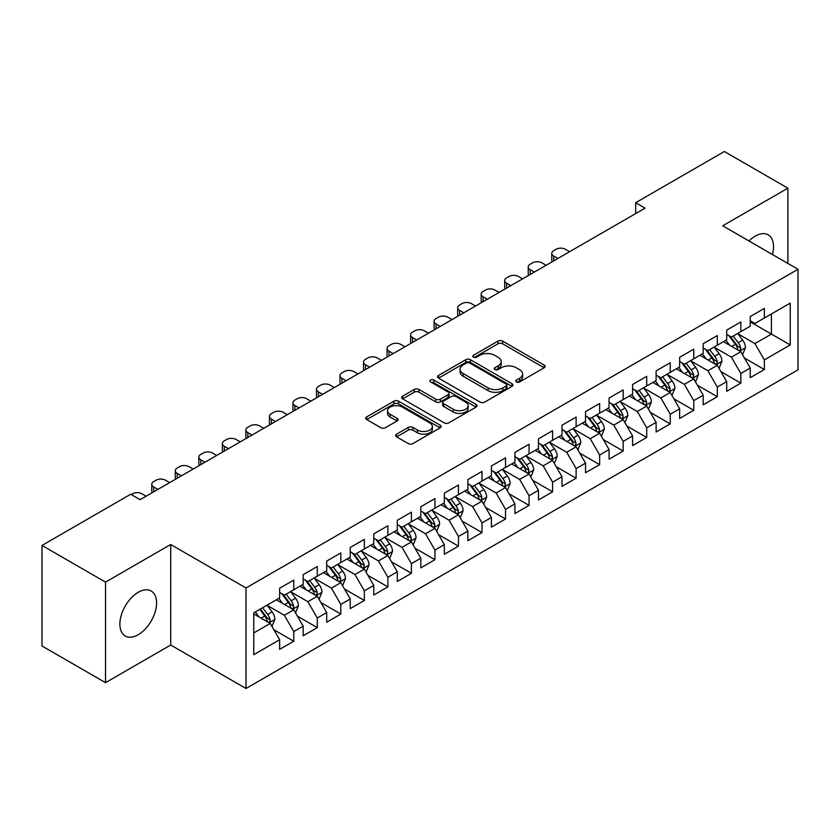 <?xml version="1.0" encoding="UTF-8"?>
<svg xmlns="http://www.w3.org/2000/svg" width="840" height="840" viewBox="0 0 840 840"><rect width="100%" height="100%" fill="white"/><g stroke="black" fill="none" stroke-linecap="round" stroke-linejoin="round"><path stroke-width="1.26" d="M516.422 381.938A2.289 1.323 0 0 0 519.656 381.938L544.194 367.762A3.265 1.89 0 0 0 545.15 366.429A3.265 1.89 0 0 0 544.194 365.096L502.625 341.103A3.265 1.89 0 0 0 498.005 341.103L473.466 355.268A2.289 1.323 0 0 0 472.794 356.202A2.289 1.323 0 0 0 473.466 357.137A2.289 1.323 0 0 0 476.69 357.137L479.871 355.299A10.447 6.038 0 0 1 494.655 355.299L498.12 357.294A10.447 6.038 0 0 1 501.175 361.568A10.447 6.038 0 0 1 498.12 365.831L494.939 367.668A2.289 1.323 0 0 0 494.267 368.603A2.289 1.323 0 0 0 494.939 369.537A2.289 1.323 0 0 0 498.173 369.537L501.354 367.7A10.447 6.038 0 0 1 516.128 367.7L519.593 369.705A10.447 6.038 0 0 1 522.659 373.968A10.447 6.038 0 0 1 519.593 378.231L516.422 380.069A2.289 1.323 0 0 0 515.75 381.003A2.289 1.323 0 0 0 516.422 381.938L516.422 380.069M138.233 634.704A25.956 14.983 120 0 0 155.19 611.835A25.956 14.983 120 0 0 151.21 591.034A25.956 14.983 120 0 0 138.233 592.316A25.956 14.983 120 0 0 121.275 615.195A25.956 14.983 120 0 0 125.255 635.985A25.956 14.983 120 0 0 138.233 634.704M772.443 254.52A25.956 14.983 120 0 0 768.159 234.843A25.956 14.983 120 0 0 755.181 236.135A25.956 14.983 120 0 0 748.965 240.965M396.606 434.175A3.265 1.89 0 0 0 395.651 435.509A3.265 1.89 0 0 0 396.606 436.842L408.272 443.572A3.265 1.89 0 0 0 412.892 443.572L440.149 427.833A3.265 1.89 0 0 0 441.105 426.5A3.265 1.89 0 0 0 440.149 425.166L398.57 401.173A3.265 1.89 0 0 0 393.95 401.173L366.702 416.903A3.265 1.89 0 0 0 365.747 418.236A3.265 1.89 0 0 0 366.702 419.57L380.793 427.707A3.265 1.89 0 0 0 385.413 427.707L397.068 420.966A3.265 1.89 0 0 0 398.024 419.632A3.265 1.89 0 0 0 397.068 418.299L390.086 414.267A8.736 5.04 0 0 1 387.524 410.707A8.736 5.04 0 0 1 392.921 406.046A8.736 5.04 0 0 1 402.444 407.138L429.807 422.94A8.736 5.04 0 0 1 432.369 426.5A8.736 5.04 0 0 1 426.972 431.161A8.736 5.04 0 0 1 417.459 430.07L412.892 427.434A3.265 1.89 0 0 0 408.272 427.434L396.606 434.175L396.606 436.842M105.525 582.13L105.525 682.658L170.709 645.025L170.709 544.499L105.525 582.13L42 545.454L130.704 494.235L140.123 499.674L645.057 208.152L635.649 202.713L635.649 213.581M170.709 544.499L246.005 587.969L798 269.283L798 369.81L246.005 688.496L246.005 587.969M787.878 263.435L787.878 188.181L722.704 225.803L798 269.283M787.878 188.181L724.353 151.505L635.649 202.713M480.102 402.098A3.265 1.89 0 0 0 484.722 402.098L511.969 386.369A3.265 1.89 0 0 0 512.925 385.035A3.265 1.89 0 0 0 511.969 383.702L470.4 359.699A3.265 1.89 0 0 0 465.78 359.699L438.532 375.438A3.265 1.89 0 0 0 437.577 376.772A3.265 1.89 0 0 0 438.532 378.105L480.102 402.098M431.477 382.431A2.289 1.323 0 0 1 433.797 382.746L433.797 380.037L476.06 404.439A3.265 1.89 0 0 1 477.015 405.772A3.265 1.89 0 0 1 476.06 407.106L448.802 422.835A3.265 1.89 0 0 1 444.192 422.835L402.612 398.832L402.612 396.165A3.265 1.89 0 0 0 401.656 397.499A3.265 1.89 0 0 0 402.612 398.832M402.612 396.165L414.278 389.435A3.265 1.89 0 0 1 418.897 389.435L435.761 399.168A3.265 1.89 0 0 0 440.381 399.168L448.108 394.706A3.265 1.89 0 0 0 449.075 393.372A3.265 1.89 0 0 0 448.108 392.038L430.563 381.895A2.289 1.323 0 0 1 429.891 380.971A2.289 1.323 0 0 1 431.298 379.743A2.289 1.323 0 0 1 433.797 380.037M750.236 321.856L771.414 334.079L771.414 313.971L790.24 303.104L764.358 318.045L764.358 308.406L750.236 316.554L750.236 326.193L740.827 331.632L740.827 321.983L726.705 330.141L726.705 339.78L717.297 345.219L717.297 335.57L703.175 343.718L703.175 353.367L693.767 358.806L693.767 349.156L679.644 357.305L679.644 366.954L670.236 372.382L670.236 362.744L656.114 370.892L656.114 380.541L646.706 385.969L646.706 376.32L632.583 384.479L632.583 394.118L623.175 399.556L623.175 389.907L609.063 398.066L609.063 407.705L599.645 413.144L599.645 403.494L585.533 411.642L585.533 421.292L576.114 426.72L576.114 417.081L562.002 425.229L562.002 434.879L552.583 440.307L552.583 430.668L538.472 438.816L538.472 448.455L529.063 453.894L529.063 444.245L514.941 452.403L514.941 462.042L505.533 467.481L505.533 457.832L491.411 465.98L491.411 475.629L482.003 481.058L482.003 471.419L467.88 479.567L467.88 489.216L458.472 494.644L458.472 485.006L444.35 493.154L444.35 502.793L434.942 508.231L434.942 498.582L420.819 506.741L420.819 516.38L411.411 521.819L411.411 512.169L397.299 520.317L397.299 529.966L387.881 535.406L387.881 525.756L373.769 533.904L373.769 543.553L364.35 548.982L364.35 539.343L350.238 547.491L350.238 557.141L340.82 562.569L340.82 552.92L326.707 561.078L326.707 570.717L317.289 576.156L317.289 566.506L303.177 574.665L303.177 584.304L293.769 589.743L293.769 580.094L279.647 588.242L279.647 597.891L253.764 612.832L253.764 654.675L279.647 639.734L270.239 623.427L253.764 613.925M790.24 303.104L790.24 344.946L764.358 359.887L754.94 343.592L737.877 333.743M744.471 358.05L764.358 369.537L764.358 359.887M764.358 369.537L750.236 377.685L750.236 368.036L740.827 373.475L731.409 357.168L714.357 347.319M720.941 371.637L740.827 383.114L740.827 373.475M740.827 383.114L726.705 391.272L726.705 381.623L717.297 387.062L707.879 370.755L690.827 360.906M697.41 385.224L717.297 396.701L717.297 387.062M717.297 396.701L703.175 404.849L703.175 395.209L693.767 400.638L684.348 384.342L667.296 374.493M673.88 398.811L693.767 410.288L693.767 400.638M693.767 410.288L679.644 418.435L679.644 408.796L670.236 414.225L660.828 397.929L643.766 388.08M650.349 412.398L670.236 423.875L670.236 414.225M670.236 423.875L656.114 432.022L656.114 422.373L646.706 427.812L637.298 411.506L620.235 401.656M626.819 425.975L646.706 437.462L646.706 427.812M646.706 437.462L632.583 445.61L632.583 435.96L623.175 441.399L613.767 425.093L596.704 415.244M603.299 439.562L623.175 451.038L623.175 441.399M623.175 451.038L609.063 459.197L609.063 449.547L599.645 454.976L590.236 438.68L573.174 428.831M579.768 453.149L599.645 464.625L599.645 454.976M599.645 464.625L585.533 472.773L585.533 463.134L576.114 468.562L566.706 452.267L549.644 442.418M556.238 466.736L576.114 478.212L576.114 468.562M576.114 478.212L562.002 486.36L562.002 476.721L552.583 482.15L543.175 465.843L526.113 455.994M532.707 480.312L552.583 491.799L552.583 482.15M552.583 491.799L538.472 499.947L538.472 490.298L529.063 495.737L519.645 479.43L502.593 469.581M509.177 493.899L529.063 505.376L529.063 495.737M529.063 505.376L514.941 513.534L514.941 503.885L505.533 509.324L496.115 493.017L479.062 483.168M485.646 507.486L505.533 518.962L505.533 509.324M505.533 518.962L491.411 527.111L491.411 517.471L482.003 522.9L472.584 506.604L455.532 496.755M462.116 521.073L482.003 532.549L482.003 522.9M482.003 532.549L467.88 540.698L467.88 531.058L458.472 536.487L449.064 520.191L432.002 510.342M438.585 534.649L458.472 546.137L458.472 536.487M458.472 546.137L444.35 554.284L444.35 544.635L434.942 550.074L425.534 533.768L408.471 523.918M415.055 548.236L434.942 559.713L434.942 550.074M434.942 559.713L420.819 567.872L420.819 558.222L411.411 563.661L402.003 547.355L384.941 537.506M391.534 561.824L411.411 573.3L411.411 563.661M411.411 573.3L397.299 581.448L397.299 571.809L387.881 577.238L378.473 560.942L361.41 551.093M368.004 575.411L387.881 586.887L387.881 577.238M387.881 586.887L373.769 595.035L373.769 585.396L364.35 590.825L354.942 574.529L337.88 564.679M344.474 588.998L364.35 600.474L364.35 590.825M364.35 600.474L350.238 608.622L350.238 598.973L340.82 604.412L331.411 588.105L314.349 578.256M320.943 602.574L340.82 614.061L340.82 604.412M340.82 614.061L326.707 622.209L326.707 612.559L317.289 617.999L307.881 601.692L290.819 591.843M297.413 616.161L317.289 627.638L317.289 617.999M317.289 627.638L303.177 635.796L303.177 626.147L293.769 631.575L284.351 615.279L267.298 605.43M273.882 629.748L293.769 641.225L293.769 631.575M293.769 641.225L279.647 649.373L279.647 639.734M279.647 592.452L284.351 595.172L293.769 589.743M253.764 632.94L270.239 623.427M303.177 578.875L307.881 581.585L317.289 576.156M284.351 615.279L293.769 609.84L276.35 599.792M303.177 626.147L293.769 609.84M326.707 565.288L331.411 568.008L340.82 562.569M307.881 601.692L317.289 596.264L299.88 586.204M326.707 612.559L317.289 596.264M350.238 551.702L354.942 554.421L364.35 548.982M331.411 588.105L340.82 582.676L323.411 572.618M350.238 598.973L340.82 582.676M373.769 538.115L378.473 540.834L387.881 535.406M354.942 574.529L364.35 569.09L346.941 559.041M373.769 585.396L364.35 569.09M397.299 524.538L402.003 527.247L411.411 521.819M378.473 560.942L387.881 555.502L370.471 545.454M397.299 571.809L387.881 555.502M420.819 510.951L425.534 513.67L434.942 508.231M402.003 547.355L411.411 541.926L394.002 531.867M420.819 558.222L411.411 541.926M444.35 497.364L449.064 500.084L458.472 494.644M425.534 533.768L434.942 528.339L417.532 518.28M444.35 544.635L434.942 528.339M467.88 483.777L472.584 486.497L482.003 481.058M449.064 520.191L458.472 514.752L441.063 504.704M467.88 531.058L458.472 514.752M491.411 470.19L496.115 472.909L505.533 467.481M472.584 506.604L482.003 501.165L464.583 491.117M491.411 517.471L482.003 501.165M514.941 456.614L519.645 459.322L529.063 453.894M496.115 493.017L505.533 487.589L488.114 477.53M514.941 503.885L505.533 487.589M538.472 443.026L543.175 445.746L552.583 440.307M519.645 479.43L529.063 474.002L511.644 463.943M538.472 490.298L529.063 474.002M562.002 429.44L566.706 432.159L576.114 426.72M543.175 465.843L552.583 460.415L535.174 450.366M562.002 476.721L552.583 460.415M585.533 415.853L590.236 418.572L599.645 413.144M566.706 452.267L576.114 446.828L558.705 436.779M585.533 463.134L576.114 446.828M609.063 402.276L613.767 404.985L623.175 399.556M590.236 438.68L599.645 433.241L582.236 423.192M609.063 449.547L599.645 433.241M632.583 388.689L637.298 391.409L646.706 385.969M613.767 425.093L623.175 419.664L605.766 409.605M632.583 435.96L623.175 419.664M656.114 375.102L660.828 377.822L670.236 372.382M637.298 411.506L646.706 406.077L629.297 396.018M656.114 422.373L646.706 406.077M679.644 361.515L684.348 364.235L693.767 358.806M660.828 397.929L670.236 392.49L652.827 382.442M679.644 408.796L670.236 392.49M703.175 347.939L707.879 350.647L717.297 345.219M684.348 384.342L693.767 378.903L676.357 368.855M703.175 395.209L693.767 378.903M726.705 334.352L731.409 337.071L740.827 331.632M707.879 370.755L717.297 365.327L699.877 355.268M726.705 381.623L717.297 365.327M750.236 320.764L754.94 323.484L764.358 318.045M731.409 357.168L740.827 351.74L723.408 341.681M750.236 368.036L740.827 351.74M42 545.454L42 645.981L105.525 682.658M170.709 645.025L246.005 688.496M754.94 343.592L771.414 334.079L790.24 344.946M517.335 382.253L519.593 380.951A10.447 6.038 0 0 0 522.659 376.688L522.659 373.968M501.175 361.568L501.175 364.287A10.447 6.038 0 0 1 498.12 368.55L495.852 369.852M544.152 367.794L502.625 343.812A3.265 1.89 0 0 0 498.005 343.812L474.38 357.452M511.928 386.389L470.4 362.418A3.265 1.89 0 0 0 465.78 362.418L438.575 378.126M506.195 385.969A2.289 1.323 0 0 0 506.867 385.035A2.289 1.323 0 0 0 506.195 384.101L469.707 363.038A2.289 1.323 0 0 0 466.473 363.038L463.124 364.969A10.447 6.038 0 0 0 460.068 369.233A10.447 6.038 0 0 0 463.124 373.495L488.072 387.901A10.447 6.038 0 0 0 502.856 387.901L506.195 385.969L506.195 388.689A2.289 1.323 0 0 0 506.867 387.755L506.867 385.035M460.068 369.233L460.068 371.952A10.447 6.038 0 0 0 463.124 376.215L463.124 373.495M506.195 388.689L502.856 390.621A10.447 6.038 0 0 1 488.072 390.621L463.124 376.215M402.654 398.864L414.278 392.154L414.278 389.435M449.075 393.372L449.075 396.081A3.265 1.89 0 0 1 448.108 397.415L440.381 401.887A3.265 1.89 0 0 1 435.761 401.887L418.897 392.154A3.265 1.89 0 0 0 414.278 392.154M433.797 382.746L476.018 407.127M453.254 409.269A8.736 5.04 0 0 0 462.777 410.361A8.736 5.04 0 0 0 468.163 405.699A8.736 5.04 0 0 0 465.612 402.139L455.963 396.564A3.265 1.89 0 0 0 451.343 396.564L443.615 401.037A3.265 1.89 0 0 0 442.649 402.37A3.265 1.89 0 0 0 443.615 403.704L453.254 409.269L453.254 411.989A8.736 5.04 0 0 0 462.777 413.081A8.736 5.04 0 0 0 468.163 408.419L468.163 405.699M442.649 402.37L442.649 405.09A3.265 1.89 0 0 0 443.615 406.423L443.615 403.704M453.254 411.989L443.615 406.423M432.369 426.5L432.369 429.219A8.736 5.04 0 0 1 426.972 433.881A8.736 5.04 0 0 1 417.459 432.789L412.892 430.154A3.265 1.89 0 0 0 408.272 430.154L396.659 436.863M387.524 410.707L387.524 413.417A8.736 5.04 0 0 0 390.086 416.987L390.086 414.267M397.026 420.998L390.086 416.987M440.097 427.865L398.57 403.882A3.265 1.89 0 0 0 393.95 403.882L366.744 419.591M742.56 354.753L745.479 347.634A8.82 5.093 -120 0 0 742.665 340.127L737.667 333.449M557.886 258.478L553.718 256.074A6.657 3.843 0 0 1 551.764 253.355A6.657 3.843 0 0 1 553.718 250.646L556.07 249.281A6.657 3.843 0 0 1 565.477 249.281L569.646 251.685M729.708 345.314L725.907 340.242M724.133 342.101L723.692 341.523M552.321 261.692A6.657 3.843 180 0 1 551.764 260.148L551.764 253.355M739.158 350.774L740.523 349.545L740.723 348.012A8.82 5.093 -120 0 0 738.192 342.709L733.194 336.031M730.349 336.452L736.523 344.694A4.494 2.594 60 0 1 737.331 346.059L740.723 348.012M728.795 335.559L735.378 344.337A8.82 5.093 60 0 1 737.898 349.639L738.077 350.154M719.04 368.34L721.949 361.221A8.82 5.093 -120 0 0 719.135 353.714L714.137 347.036M534.356 272.066L530.187 269.661A6.657 3.843 0 0 1 528.234 266.942A6.657 3.843 0 0 1 530.187 264.222L532.539 262.868A6.657 3.843 0 0 1 541.957 262.868L546.115 265.272M706.178 358.901L702.376 353.829M700.602 355.688L700.161 355.11M528.791 275.268A6.657 3.843 180 0 1 528.234 273.735L528.234 266.942M715.627 364.361L717.003 363.132L717.192 361.599A8.82 5.093 -120 0 0 714.672 356.296L709.674 349.619M706.818 350.038L712.992 358.281A4.494 2.594 60 0 1 713.8 359.635L717.192 361.599M705.264 349.135L711.848 357.924A8.82 5.093 60 0 1 714.368 363.227L714.546 363.741M695.51 381.927L698.418 374.808A8.82 5.093 -120 0 0 695.604 367.29L690.606 360.623M510.825 285.653L506.656 283.248A6.657 3.843 0 0 1 504.714 280.529A6.657 3.843 0 0 1 506.656 277.809L509.009 276.455A6.657 3.843 0 0 1 518.427 276.455L522.585 278.859M682.647 372.488L678.846 367.416M677.072 369.264L676.641 368.687M505.26 288.855A6.657 3.843 180 0 1 504.714 287.322L504.714 280.529M692.107 377.947L693.473 376.719L693.662 375.175A8.82 5.093 -120 0 0 691.142 369.873L686.144 363.206M683.288 363.615L689.462 371.858A4.494 2.594 60 0 1 690.28 373.223L693.662 375.175M681.734 362.723L688.317 371.511A8.82 5.093 60 0 1 690.837 376.814L691.016 377.318M671.979 395.504L674.898 388.385A8.82 5.093 -120 0 0 672.084 380.877L667.075 374.209M487.294 299.229L483.126 296.825A6.657 3.843 0 0 1 481.183 294.116A6.657 3.843 0 0 1 483.126 291.396L485.478 290.042A6.657 3.843 0 0 1 494.897 290.042L499.055 292.435M659.117 386.075L655.316 381.003M653.541 382.851L653.111 382.274M481.74 302.442A6.657 3.843 180 0 1 481.183 300.909L481.183 294.116M668.577 391.534L669.942 390.306L670.131 388.762A8.82 5.093 -120 0 0 667.611 383.46L662.613 376.793M659.757 377.202L665.931 385.445A4.494 2.594 60 0 1 666.75 386.81L670.131 388.762M658.203 376.31L664.787 385.088A8.82 5.093 60 0 1 667.307 390.39L667.485 390.905M648.449 409.091L651.368 401.971A8.82 5.093 -120 0 0 648.553 394.464L643.555 387.796M463.764 312.816L459.596 310.411A6.657 3.843 0 0 1 457.653 307.692A6.657 3.843 0 0 1 459.596 304.983L461.958 303.618A6.657 3.843 0 0 1 471.366 303.618L475.524 306.022M635.586 399.651L631.785 394.58M630.01 396.438L629.58 395.861M458.209 316.029A6.657 3.843 180 0 1 457.653 314.486L457.653 307.692M645.047 405.122L646.412 403.882L646.601 402.35A8.82 5.093 -120 0 0 644.081 397.047L639.082 390.369M636.226 390.789L642.4 399.031A4.494 2.594 60 0 1 643.22 400.397L646.601 402.35M634.673 389.897L641.256 398.675A8.82 5.093 60 0 1 643.776 403.977L643.954 404.492M624.918 422.678L627.837 415.558A8.82 5.093 -120 0 0 625.023 408.051L620.025 401.373M440.233 326.403L436.076 323.998A6.657 3.843 0 0 1 434.123 321.279A6.657 3.843 0 0 1 436.076 318.56L438.428 317.205A6.657 3.843 0 0 1 447.836 317.205L452.004 319.61M612.055 413.238L608.255 408.167M606.48 410.025L606.05 409.447M434.679 329.606A6.657 3.843 180 0 1 434.123 328.072L434.123 321.279M621.516 418.698L622.881 417.469L623.07 415.937A8.82 5.093 -120 0 0 620.55 410.634L615.552 403.956M612.696 404.376L618.87 412.619A4.494 2.594 60 0 1 619.689 413.983L623.07 415.937M611.142 403.473L617.726 412.262A8.82 5.093 60 0 1 620.246 417.564L620.424 418.079M601.388 436.265L604.307 429.145A8.82 5.093 -120 0 0 601.493 421.638L596.495 414.96M416.703 339.99L412.545 337.586A6.657 3.843 0 0 1 410.592 334.866A6.657 3.843 0 0 1 412.545 332.147L414.897 330.792A6.657 3.843 0 0 1 424.305 330.792L428.474 333.197M588.525 426.825L584.724 421.754M582.95 423.602L582.519 423.024M411.149 343.193A6.657 3.843 180 0 1 410.592 341.659L410.592 334.866M597.986 432.285L599.351 431.056L599.54 429.513A8.82 5.093 -120 0 0 597.02 424.211L592.022 417.543M589.166 417.953L595.34 426.195A4.494 2.594 60 0 1 596.159 427.56L599.54 429.513M587.622 417.06L594.195 425.849A8.82 5.093 60 0 1 596.726 431.151L596.904 431.655M577.857 449.841L580.776 442.722A8.82 5.093 -120 0 0 577.962 435.215L572.964 428.547M393.173 353.567L389.014 351.173A6.657 3.843 0 0 1 387.062 348.453A6.657 3.843 0 0 1 389.014 345.733L391.367 344.379A6.657 3.843 0 0 1 400.774 344.379L404.943 346.784M564.995 440.412L561.194 435.341M559.419 437.189L558.989 436.611M387.618 356.78A6.657 3.843 180 0 1 387.062 355.247L387.062 348.453M574.455 445.872L575.82 444.644L576.02 443.1A8.82 5.093 -120 0 0 573.489 437.798L568.491 431.13M565.635 431.54L571.809 439.782A4.494 2.594 60 0 1 572.628 441.147L576.02 443.1M564.091 430.647L570.665 439.425A8.82 5.093 60 0 1 573.195 444.738L573.374 445.242M554.327 463.428L557.246 456.309A8.82 5.093 -120 0 0 554.432 448.802L549.433 442.134M369.642 367.154L365.484 364.749A6.657 3.843 0 0 1 363.531 362.04A6.657 3.843 0 0 1 365.484 359.32L367.836 357.956A6.657 3.843 0 0 1 377.244 357.956L381.413 360.36M541.464 453.999L537.674 448.928M535.889 450.776L535.458 450.198M364.088 370.367A6.657 3.843 180 0 1 363.531 368.823L363.531 362.04M550.925 459.459L552.29 458.231L552.489 456.687A8.82 5.093 -120 0 0 549.958 451.385L544.961 444.707M542.115 445.127L548.279 453.369A4.494 2.594 60 0 1 549.098 454.734L552.489 456.687M540.561 444.234L547.134 453.012A8.82 5.093 60 0 1 549.665 458.315L549.843 458.829M530.796 477.015L533.715 469.896A8.82 5.093 -120 0 0 530.901 462.389L525.903 455.711M346.112 380.741L341.954 378.336A6.657 3.843 0 0 1 340.001 375.617A6.657 3.843 0 0 1 341.954 372.907L344.306 371.543A6.657 3.843 0 0 1 353.714 371.543L357.882 373.947M517.944 467.576L514.143 462.504M512.358 464.363L511.928 463.785M340.557 383.954A6.657 3.843 180 0 1 340.001 382.41L340.001 375.617M527.394 473.036L528.759 471.807L528.958 470.274A8.82 5.093 -120 0 0 526.428 464.971L521.43 458.294M518.585 458.714L524.759 466.956A4.494 2.594 60 0 1 525.567 468.321L528.958 470.274M517.031 457.821L523.604 466.599A8.82 5.093 60 0 1 526.134 471.902L526.312 472.416M507.266 490.602L510.185 483.483A8.82 5.093 -120 0 0 507.37 475.976L502.373 469.298M322.592 394.328L318.423 391.923A6.657 3.843 0 0 1 316.47 389.204A6.657 3.843 0 0 1 318.423 386.484L320.775 385.13A6.657 3.843 0 0 1 330.183 385.13L334.352 387.534M494.413 481.163L490.613 476.091M488.838 477.939L488.397 477.372M317.026 397.53A6.657 3.843 180 0 1 316.47 395.997L316.47 389.204M503.864 486.623L505.239 485.394L505.428 483.861A8.82 5.093 -120 0 0 502.898 478.548L497.9 471.881M495.054 472.3L501.228 480.532A4.494 2.594 60 0 1 502.036 481.898L505.428 483.861M493.5 471.398L500.084 480.186A8.82 5.093 60 0 1 502.604 485.489L502.782 485.993M483.745 504.189L486.654 497.07A8.82 5.093 -120 0 0 483.84 489.552L478.842 482.885M299.061 407.915L294.893 405.51A6.657 3.843 0 0 1 292.95 402.791A6.657 3.843 0 0 1 294.893 400.071L297.244 398.717A6.657 3.843 0 0 1 306.663 398.717L310.821 401.121M470.883 494.75L467.082 489.678M465.308 491.526L464.867 490.949M293.496 411.117A6.657 3.843 180 0 1 292.95 409.584L292.95 402.791M480.333 500.209L481.709 498.981L481.898 497.438A8.82 5.093 -120 0 0 479.378 492.135L474.38 485.468M471.524 485.877L477.697 494.12A4.494 2.594 60 0 1 478.517 495.485L481.898 497.438M469.969 484.985L476.553 493.763A8.82 5.093 60 0 1 479.073 499.076L479.252 499.58M460.215 517.766L463.124 510.647A8.82 5.093 -120 0 0 460.31 503.139L455.312 496.471M275.531 421.491L271.362 419.087A6.657 3.843 0 0 1 269.419 416.378A6.657 3.843 0 0 1 271.362 413.658L273.714 412.293A6.657 3.843 0 0 1 283.132 412.293L287.291 414.697M447.353 508.337L443.552 503.265M441.777 505.113L441.346 504.536M269.976 424.704A6.657 3.843 180 0 1 269.419 423.161L269.419 416.378M456.813 513.797L458.178 512.568L458.367 511.025A8.82 5.093 -120 0 0 455.847 505.722L450.849 499.055M447.993 499.464L454.167 507.707A4.494 2.594 60 0 1 454.986 509.072L458.367 511.025M446.439 498.572L453.022 507.35A8.82 5.093 60 0 1 455.543 512.652L455.721 513.167M436.685 531.353L439.604 524.234A8.82 5.093 -120 0 0 436.79 516.726L431.792 510.048M252 435.078L247.832 432.673A6.657 3.843 0 0 1 245.889 429.954A6.657 3.843 0 0 1 247.832 427.245L250.184 425.88A6.657 3.843 0 0 1 259.602 425.88L263.76 428.284M423.822 521.913L420.021 516.841M418.247 518.7L417.816 518.123M246.446 438.291A6.657 3.843 180 0 1 245.889 436.748L245.889 429.954M433.282 527.373L434.647 526.144L434.837 524.611A8.82 5.093 -120 0 0 432.317 519.309L427.319 512.631M424.463 513.051L430.637 521.293A4.494 2.594 60 0 1 431.456 522.659L434.837 524.611M422.909 512.159L429.492 520.937A8.82 5.093 60 0 1 432.012 526.239L432.191 526.754M413.154 544.94L416.073 537.821A8.82 5.093 -120 0 0 413.259 530.313L408.261 523.635M228.47 448.665L224.301 446.261A6.657 3.843 0 0 1 222.359 443.541A6.657 3.843 0 0 1 224.301 440.822L226.664 439.467A6.657 3.843 0 0 1 236.072 439.467L240.23 441.872M400.292 535.5L396.491 530.428M394.716 532.287L394.286 531.71M222.915 451.868A6.657 3.843 180 0 1 222.359 450.334L222.359 443.541M409.752 540.96L411.117 539.731L411.306 538.199A8.82 5.093 -120 0 0 408.786 532.896L403.788 526.218M400.932 526.638L407.106 534.881A4.494 2.594 60 0 1 407.925 536.235L411.306 538.199M399.378 525.735L405.962 534.524A8.82 5.093 60 0 1 408.481 539.826L408.66 540.341M389.624 558.526L392.543 551.408A8.82 5.093 -120 0 0 389.729 543.889L384.731 537.222M204.939 462.252L200.781 459.848A6.657 3.843 0 0 1 198.828 457.128A6.657 3.843 0 0 1 200.781 454.409L203.133 453.054A6.657 3.843 0 0 1 212.541 453.054L216.709 455.459M376.761 549.087L372.96 544.016M371.185 545.864L370.755 545.286M199.385 465.455A6.657 3.843 180 0 1 198.828 463.921L198.828 457.128M386.221 554.547L387.587 553.319L387.776 551.775A8.82 5.093 -120 0 0 385.256 546.473L380.257 539.805M377.401 540.215L383.576 548.457A4.494 2.594 60 0 1 384.394 549.822L387.776 551.775M375.858 539.322L382.431 548.111A8.82 5.093 60 0 1 384.951 553.413L385.13 553.917M366.093 572.103L369.012 564.984A8.82 5.093 -120 0 0 366.198 557.476L361.2 550.809M181.409 475.829L177.251 473.424A6.657 3.843 0 0 1 175.297 470.715A6.657 3.843 0 0 1 177.251 467.995L179.603 466.641A6.657 3.843 0 0 1 189.011 466.641L193.179 469.035M353.231 562.674L349.43 557.602M347.655 559.45L347.225 558.873M175.854 479.042A6.657 3.843 180 0 1 175.297 477.509L175.297 470.715M362.691 568.134L364.056 566.905L364.256 565.362A8.82 5.093 -120 0 0 361.725 560.059L356.727 553.392M353.871 553.801L360.045 562.044A4.494 2.594 60 0 1 360.864 563.409L364.256 565.362M352.328 552.909L358.901 561.687A8.82 5.093 60 0 1 361.431 566.99L361.61 567.504M342.562 585.69L345.481 578.571A8.82 5.093 -120 0 0 342.668 571.063L337.669 564.396M157.878 489.416L153.72 487.011A6.657 3.843 0 0 1 151.767 484.292A6.657 3.843 0 0 1 153.72 481.582L156.072 480.218A6.657 3.843 0 0 1 165.48 480.218L169.649 482.622M329.7 576.25L325.899 571.179M324.125 573.038L323.694 572.46M152.323 492.629A6.657 3.843 180 0 1 151.767 491.085L151.767 484.292M339.161 581.721L340.526 580.482L340.725 578.949A8.82 5.093 -120 0 0 338.195 573.647L333.197 566.969M330.341 567.389L336.514 575.631A4.494 2.594 60 0 1 337.334 576.996L340.725 578.949M328.797 566.496L335.37 575.274A8.82 5.093 60 0 1 337.901 580.577L338.079 581.091M319.032 599.277L321.951 592.158A8.82 5.093 -120 0 0 319.137 584.65L314.139 577.973M131.25 494.55L132.542 493.805A6.657 3.843 0 0 1 141.95 493.805L146.118 496.209M306.169 589.837L302.379 584.766M300.594 586.625L300.163 586.047M315.63 595.298L316.995 594.069L317.195 592.536A8.82 5.093 -120 0 0 314.664 587.234L309.666 580.555M306.82 580.976L312.994 589.218A4.494 2.594 60 0 1 313.803 590.583L317.195 592.536M305.267 580.073L311.84 588.861A8.82 5.093 60 0 1 314.37 594.163L314.548 594.678M295.502 612.864L298.421 605.745A8.82 5.093 -120 0 0 295.606 598.238L290.608 591.559M282.649 603.425L278.849 598.353M277.064 600.201L276.633 599.624M292.1 608.885L293.465 607.656L293.664 606.113A8.82 5.093 -120 0 0 291.133 600.81L286.135 594.143M283.29 594.562L289.464 602.795A4.494 2.594 60 0 1 290.272 604.159L293.664 606.113M281.736 593.659L288.32 602.448A8.82 5.093 60 0 1 290.84 607.75L291.018 608.255M271.981 626.441L274.89 619.322A8.82 5.093 -120 0 0 272.076 611.814L267.078 605.147M259.119 617.012L255.318 611.94M268.569 622.472L269.945 621.243L270.133 619.7A8.82 5.093 -120 0 0 267.613 614.397L262.605 607.73M260.4 609L265.934 616.381A4.494 2.594 60 0 1 266.742 617.747L270.133 619.7M259.791 609.357L264.789 616.025A8.82 5.093 60 0 1 267.309 621.337L267.488 621.841M519.593 380.951L519.593 378.231M494.939 369.537L494.939 367.668M498.12 368.55L498.12 365.831M473.466 357.137L473.466 355.268M498.005 343.812L498.005 341.103M502.625 343.812L502.625 341.103M544.194 367.762L544.194 365.096M438.532 378.105L438.532 375.438M465.78 362.418L465.78 359.699M470.4 362.418L470.4 359.699M511.969 386.369L511.969 383.702M488.072 390.621L488.072 387.901M502.856 390.621L502.856 387.901M418.897 392.154L418.897 389.435M435.761 401.887L435.761 399.168M440.381 401.887L440.381 399.168M448.108 397.415L448.108 394.706M476.06 407.106L476.06 404.439M408.272 430.154L408.272 427.434M412.892 430.154L412.892 427.434M417.459 432.789L417.459 430.07M397.068 420.966L397.068 418.299M366.702 419.57L366.702 416.903M393.95 403.882L393.95 401.173M398.57 403.882L398.57 401.173M440.149 427.833L440.149 425.166M553.718 256.074L553.718 260.883M739.715 351.099L745.427 347.802M738.192 342.709L742.665 340.127M731.693 346.469L735.378 344.337M530.187 269.661L530.187 274.47M716.184 364.686L721.896 361.389M714.672 356.296L719.135 353.714M708.162 360.045L711.848 357.924M506.656 283.248L506.656 288.057M692.664 378.273L698.365 374.976M691.142 369.873L695.604 367.29M684.631 373.632L688.317 371.511M483.126 296.825L483.126 301.633M669.134 391.85L674.835 388.563M667.611 383.46L672.084 380.877M661.101 387.219L664.787 385.088M459.596 310.411L459.596 315.221M645.603 405.437L651.304 402.139M644.081 397.047L648.553 394.464M637.571 400.806L641.256 398.675M436.076 323.998L436.076 328.808M622.073 419.024L627.774 415.727M620.55 410.634L625.023 408.051M614.04 414.382L617.726 412.262M412.545 337.586L412.545 342.394M598.542 432.611L604.244 429.314M597.02 424.211L601.493 421.638M590.51 427.969L594.195 425.849M389.014 351.173L389.014 355.971M575.012 446.187L580.713 442.901M573.489 437.798L577.962 435.215M566.979 441.556L570.665 439.425M365.484 364.749L365.484 369.558M551.481 459.774L557.193 456.477M549.958 451.385L554.432 448.802M543.459 455.144L547.134 453.012M341.954 378.336L341.954 383.145M527.951 473.361L533.663 470.064M526.428 464.971L530.901 462.389M519.928 468.72L523.604 466.599M318.423 391.923L318.423 396.732M504.42 486.948L510.132 483.651M502.898 478.548L507.37 475.976M496.398 482.307L500.084 480.186M294.893 405.51L294.893 410.308M480.89 500.525L486.602 497.238M479.378 492.135L483.84 489.552M472.868 495.894L476.553 493.763M271.362 419.087L271.362 423.895M457.37 514.111L463.071 510.825M455.847 505.722L460.31 503.139M449.337 509.481L453.022 507.35M247.832 432.673L247.832 437.483M433.839 527.698L439.541 524.402M432.317 519.309L436.79 516.726M425.806 523.068L429.492 520.937M224.301 446.261L224.301 451.07M410.308 541.286L416.01 537.989M408.786 532.896L413.259 530.313M402.276 536.644L405.962 534.524M200.781 459.848L200.781 464.656M386.778 554.873L392.48 551.575M385.256 546.473L389.729 543.889M378.745 550.231L382.431 548.111M177.251 473.424L177.251 478.233M363.248 568.449L368.949 565.163M361.725 560.059L366.198 557.476M355.215 563.819L358.901 561.687M153.72 487.011L153.72 491.82M339.717 582.036L345.419 578.739M338.195 573.647L342.668 571.063M331.685 577.405L335.37 575.274M316.187 595.623L321.899 592.326M314.664 587.234L319.137 584.65M308.165 590.982L311.84 588.861M292.656 609.21L298.368 605.913M291.133 600.81L295.606 598.238M284.634 604.569L288.32 602.448M269.125 622.787L274.838 619.5M267.613 614.397L272.076 611.814M261.103 618.156L264.789 616.025"/></g></svg>
